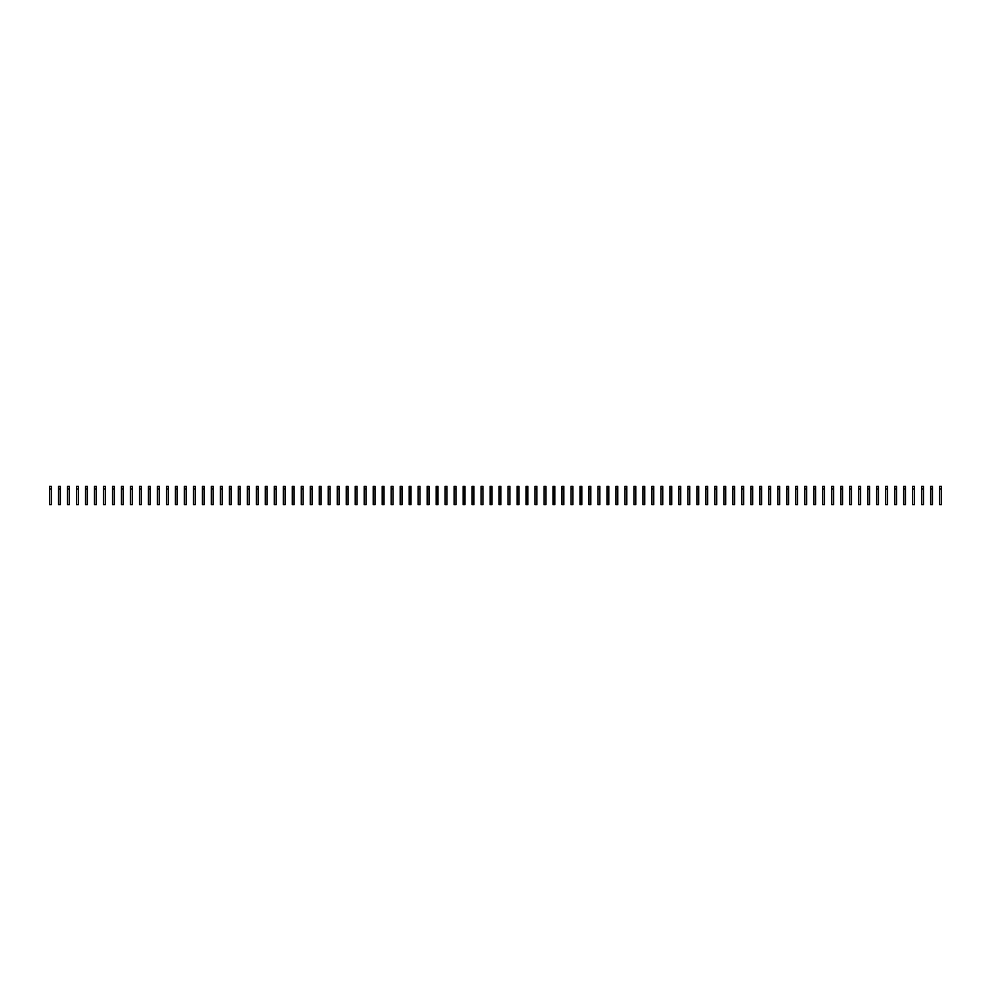 <?xml version="1.0" encoding="UTF-8"?>
<svg xmlns="http://www.w3.org/2000/svg" width="991" height="991" viewBox="0 0 991 991"><rect width="100%" height="100%" fill="white"/><g stroke="black" fill="none" stroke-linecap="round" stroke-linejoin="round"><path stroke-width="1.49" d="M49.55 489.046L49.55 504.654L51.346 504.654L51.346 489.046L49.55 489.046L49.55 486.346L51.346 486.346L51.346 489.046M58.543 489.046L58.543 504.654L60.34 504.654L60.34 489.046L58.543 489.046L58.543 486.346L60.34 486.346L60.34 489.046M67.537 489.046L67.537 504.654L69.333 504.654L69.333 489.046L67.537 489.046L67.537 486.346L69.333 486.346L69.333 489.046M76.518 489.046L76.518 504.654L78.326 504.654L78.326 489.046L76.518 489.046L76.518 486.346L78.326 486.346L78.326 489.046M85.511 489.046L85.511 504.654L87.307 504.654L87.307 489.046L85.511 489.046L85.511 486.346L87.307 486.346L87.307 489.046M94.504 489.046L94.504 504.654L96.3 504.654L96.3 489.046L94.504 489.046L94.504 486.346L96.3 486.346L96.3 489.046M103.498 489.046L103.498 504.654L105.294 504.654L105.294 489.046L103.498 489.046L103.498 486.346L105.294 486.346L105.294 489.046M112.491 489.046L112.491 504.654L114.287 504.654L114.287 489.046L112.491 489.046L112.491 486.346L114.287 486.346L114.287 489.046M121.472 489.046L121.472 504.654L123.28 504.654L123.28 489.046L121.472 489.046L121.472 486.346L123.28 486.346L123.28 489.046M130.465 489.046L130.465 504.654L132.261 504.654L132.261 489.046L130.465 489.046L130.465 486.346L132.261 486.346L132.261 489.046M139.458 489.046L139.458 504.654L141.255 504.654L141.255 489.046L139.458 489.046L139.458 486.346L141.255 486.346L141.255 489.046M148.452 489.046L148.452 504.654L150.248 504.654L150.248 489.046L148.452 489.046L148.452 486.346L150.248 486.346L150.248 489.046M157.445 489.046L157.445 504.654L159.241 504.654L159.241 489.046L157.445 489.046L157.445 486.346L159.241 486.346L159.241 489.046M166.426 489.046L166.426 504.654L168.235 504.654L168.235 489.046L166.426 489.046L166.426 486.346L168.235 486.346L168.235 489.046M175.419 489.046L175.419 504.654L177.216 504.654L177.216 489.046L175.419 489.046L175.419 486.346L177.216 486.346L177.216 489.046M184.413 489.046L184.413 504.654L186.209 504.654L186.209 489.046L184.413 489.046L184.413 486.346L186.209 486.346L186.209 489.046M193.406 489.046L193.406 504.654L195.202 504.654L195.202 489.046L193.406 489.046L193.406 486.346L195.202 486.346L195.202 489.046M202.399 489.046L202.399 504.654L204.196 504.654L204.196 489.046L202.399 489.046L202.399 486.346L204.196 486.346L204.196 489.046M211.393 489.046L211.393 504.654L213.189 504.654L213.189 489.046L211.393 489.046L211.393 486.346L213.189 486.346L213.189 489.046M220.374 489.046L220.374 504.654L222.17 504.654L222.17 489.046L220.374 489.046L220.374 486.346L222.17 486.346L222.17 489.046M229.367 489.046L229.367 504.654L231.163 504.654L231.163 489.046L229.367 489.046L229.367 486.346L231.163 486.346L231.163 489.046M238.36 489.046L238.36 504.654L240.156 504.654L240.156 489.046L238.36 489.046L238.36 486.346L240.156 486.346L240.156 489.046M247.354 489.046L247.354 504.654L249.15 504.654L249.15 489.046L247.354 489.046L247.354 486.346L249.15 486.346L249.15 489.046M256.347 489.046L256.347 504.654L258.143 504.654L258.143 489.046L256.347 489.046L256.347 486.346L258.143 486.346L258.143 489.046M265.328 489.046L265.328 504.654L267.136 504.654L267.136 489.046L265.328 489.046L265.328 486.346L267.136 486.346L267.136 489.046M274.321 489.046L274.321 504.654L276.117 504.654L276.117 489.046L274.321 489.046L274.321 486.346L276.117 486.346L276.117 489.046M283.315 489.046L283.315 504.654L285.111 504.654L285.111 489.046L283.315 489.046L283.315 486.346L285.111 486.346L285.111 489.046M292.308 489.046L292.308 504.654L294.104 504.654L294.104 489.046L292.308 489.046L292.308 486.346L294.104 486.346L294.104 489.046M301.301 489.046L301.301 504.654L303.097 504.654L303.097 489.046L301.301 489.046L301.301 486.346L303.097 486.346L303.097 489.046M310.282 489.046L310.282 504.654L312.091 504.654L312.091 489.046L310.282 489.046L310.282 486.346L312.091 486.346L312.091 489.046M319.275 489.046L319.275 504.654L321.072 504.654L321.072 489.046L319.275 489.046L319.275 486.346L321.072 486.346L321.072 489.046M328.269 489.046L328.269 504.654L330.065 504.654L330.065 489.046L328.269 489.046L328.269 486.346L330.065 486.346L330.065 489.046M337.262 489.046L337.262 504.654L339.058 504.654L339.058 489.046L337.262 489.046L337.262 486.346L339.058 486.346L339.058 489.046M346.255 489.046L346.255 504.654L348.052 504.654L348.052 489.046L346.255 489.046L346.255 486.346L348.052 486.346L348.052 489.046M355.236 489.046L355.236 504.654L357.045 504.654L357.045 489.046L355.236 489.046L355.236 486.346L357.045 486.346L357.045 489.046M364.23 489.046L364.23 504.654L366.026 504.654L366.026 489.046L364.23 489.046L364.23 486.346L366.026 486.346L366.026 489.046M373.223 489.046L373.223 504.654L375.019 504.654L375.019 489.046L373.223 489.046L373.223 486.346L375.019 486.346L375.019 489.046M382.216 489.046L382.216 504.654L384.012 504.654L384.012 489.046L382.216 489.046L382.216 486.346L384.012 486.346L384.012 489.046M391.21 489.046L391.21 504.654L393.006 504.654L393.006 489.046L391.21 489.046L391.21 486.346L393.006 486.346L393.006 489.046M400.191 489.046L400.191 504.654L401.999 504.654L401.999 489.046L400.191 489.046L400.191 486.346L401.999 486.346L401.999 489.046M409.184 489.046L409.184 504.654L410.98 504.654L410.98 489.046L409.184 489.046L409.184 486.346L410.98 486.346L410.98 489.046M418.177 489.046L418.177 504.654L419.973 504.654L419.973 489.046L418.177 489.046L418.177 486.346L419.973 486.346L419.973 489.046M427.171 489.046L427.171 504.654L428.967 504.654L428.967 489.046L427.171 489.046L427.171 486.346L428.967 486.346L428.967 489.046M436.164 489.046L436.164 504.654L437.96 504.654L437.96 489.046L436.164 489.046L436.164 486.346L437.96 486.346L437.96 489.046M445.145 489.046L445.145 504.654L446.953 504.654L446.953 489.046L445.145 489.046L445.145 486.346L446.953 486.346L446.953 489.046M454.138 489.046L454.138 504.654L455.934 504.654L455.934 489.046L454.138 489.046L454.138 486.346L455.934 486.346L455.934 489.046M463.131 489.046L463.131 504.654L464.928 504.654L464.928 489.046L463.131 489.046L463.131 486.346L464.928 486.346L464.928 489.046M472.125 489.046L472.125 504.654L473.921 504.654L473.921 489.046L472.125 489.046L472.125 486.346L473.921 486.346L473.921 489.046M481.118 489.046L481.118 504.654L482.914 504.654L482.914 489.046L481.118 489.046L481.118 486.346L482.914 486.346L482.914 489.046M490.111 489.046L490.111 504.654L491.908 504.654L491.908 489.046L490.111 489.046L490.111 486.346L491.908 486.346L491.908 489.046M499.092 489.046L499.092 504.654L500.889 504.654L500.889 489.046L499.092 489.046L499.092 486.346L500.889 486.346L500.889 489.046M508.086 489.046L508.086 504.654L509.882 504.654L509.882 489.046L508.086 489.046L508.086 486.346L509.882 486.346L509.882 489.046M517.079 489.046L517.079 504.654L518.875 504.654L518.875 489.046L517.079 489.046L517.079 486.346L518.875 486.346L518.875 489.046M526.072 489.046L526.072 504.654L527.869 504.654L527.869 489.046L526.072 489.046L526.072 486.346L527.869 486.346L527.869 489.046M535.066 489.046L535.066 504.654L536.862 504.654L536.862 489.046L535.066 489.046L535.066 486.346L536.862 486.346L536.862 489.046M544.047 489.046L544.047 504.654L545.855 504.654L545.855 489.046L544.047 489.046L544.047 486.346L545.855 486.346L545.855 489.046M553.04 489.046L553.04 504.654L554.836 504.654L554.836 489.046L553.04 489.046L553.04 486.346L554.836 486.346L554.836 489.046M562.033 489.046L562.033 504.654L563.829 504.654L563.829 489.046L562.033 489.046L562.033 486.346L563.829 486.346L563.829 489.046M571.027 489.046L571.027 504.654L572.823 504.654L572.823 489.046L571.027 489.046L571.027 486.346L572.823 486.346L572.823 489.046M580.02 489.046L580.02 504.654L581.816 504.654L581.816 489.046L580.02 489.046L580.02 486.346L581.816 486.346L581.816 489.046M589.001 489.046L589.001 504.654L590.809 504.654L590.809 489.046L589.001 489.046L589.001 486.346L590.809 486.346L590.809 489.046M597.994 489.046L597.994 504.654L599.79 504.654L599.79 489.046L597.994 489.046L597.994 486.346L599.79 486.346L599.79 489.046M606.987 489.046L606.987 504.654L608.784 504.654L608.784 489.046L606.987 489.046L606.987 486.346L608.784 486.346L608.784 489.046M615.981 489.046L615.981 504.654L617.777 504.654L617.777 489.046L615.981 489.046L615.981 486.346L617.777 486.346L617.777 489.046M624.974 489.046L624.974 504.654L626.77 504.654L626.77 489.046L624.974 489.046L624.974 486.346L626.77 486.346L626.77 489.046M633.955 489.046L633.955 504.654L635.764 504.654L635.764 489.046L633.955 489.046L633.955 486.346L635.764 486.346L635.764 489.046M642.948 489.046L642.948 504.654L644.745 504.654L644.745 489.046L642.948 489.046L642.948 486.346L644.745 486.346L644.745 489.046M651.942 489.046L651.942 504.654L653.738 504.654L653.738 489.046L651.942 489.046L651.942 486.346L653.738 486.346L653.738 489.046M660.935 489.046L660.935 504.654L662.731 504.654L662.731 489.046L660.935 489.046L660.935 486.346L662.731 486.346L662.731 489.046M669.928 489.046L669.928 504.654L671.725 504.654L671.725 489.046L669.928 489.046L669.928 486.346L671.725 486.346L671.725 489.046M678.909 489.046L678.909 504.654L680.718 504.654L680.718 489.046L678.909 489.046L678.909 486.346L680.718 486.346L680.718 489.046M687.903 489.046L687.903 504.654L689.699 504.654L689.699 489.046L687.903 489.046L687.903 486.346L689.699 486.346L689.699 489.046M696.896 489.046L696.896 504.654L698.692 504.654L698.692 489.046L696.896 489.046L696.896 486.346L698.692 486.346L698.692 489.046M705.889 489.046L705.889 504.654L707.685 504.654L707.685 489.046L705.889 489.046L705.889 486.346L707.685 486.346L707.685 489.046M714.883 489.046L714.883 504.654L716.679 504.654L716.679 489.046L714.883 489.046L714.883 486.346L716.679 486.346L716.679 489.046M723.864 489.046L723.864 504.654L725.672 504.654L725.672 489.046L723.864 489.046L723.864 486.346L725.672 486.346L725.672 489.046M732.857 489.046L732.857 504.654L734.653 504.654L734.653 489.046L732.857 489.046L732.857 486.346L734.653 486.346L734.653 489.046M741.85 489.046L741.85 504.654L743.646 504.654L743.646 489.046L741.85 489.046L741.85 486.346L743.646 486.346L743.646 489.046M750.844 489.046L750.844 504.654L752.64 504.654L752.64 489.046L750.844 489.046L750.844 486.346L752.64 486.346L752.64 489.046M759.837 489.046L759.837 504.654L761.633 504.654L761.633 489.046L759.837 489.046L759.837 486.346L761.633 486.346L761.633 489.046M768.83 489.046L768.83 504.654L770.626 504.654L770.626 489.046L768.83 489.046L768.83 486.346L770.626 486.346L770.626 489.046M777.811 489.046L777.811 504.654L779.607 504.654L779.607 489.046L777.811 489.046L777.811 486.346L779.607 486.346L779.607 489.046M786.804 489.046L786.804 504.654L788.601 504.654L788.601 489.046L786.804 489.046L786.804 486.346L788.601 486.346L788.601 489.046M795.798 489.046L795.798 504.654L797.594 504.654L797.594 489.046L795.798 489.046L795.798 486.346L797.594 486.346L797.594 489.046M804.791 489.046L804.791 504.654L806.587 504.654L806.587 489.046L804.791 489.046L804.791 486.346L806.587 486.346L806.587 489.046M813.784 489.046L813.784 504.654L815.581 504.654L815.581 489.046L813.784 489.046L813.784 486.346L815.581 486.346L815.581 489.046M822.765 489.046L822.765 504.654L824.574 504.654L824.574 489.046L822.765 489.046L822.765 486.346L824.574 486.346L824.574 489.046M831.759 489.046L831.759 504.654L833.555 504.654L833.555 489.046L831.759 489.046L831.759 486.346L833.555 486.346L833.555 489.046M840.752 489.046L840.752 504.654L842.548 504.654L842.548 489.046L840.752 489.046L840.752 486.346L842.548 486.346L842.548 489.046M849.745 489.046L849.745 504.654L851.542 504.654L851.542 489.046L849.745 489.046L849.745 486.346L851.542 486.346L851.542 489.046M858.739 489.046L858.739 504.654L860.535 504.654L860.535 489.046L858.739 489.046L858.739 486.346L860.535 486.346L860.535 489.046M867.72 489.046L867.72 504.654L869.528 504.654L869.528 489.046L867.72 489.046L867.72 486.346L869.528 486.346L869.528 489.046M876.713 489.046L876.713 504.654L878.509 504.654L878.509 489.046L876.713 489.046L876.713 486.346L878.509 486.346L878.509 489.046M885.706 489.046L885.706 504.654L887.502 504.654L887.502 489.046L885.706 489.046L885.706 486.346L887.502 486.346L887.502 489.046M894.7 489.046L894.7 504.654L896.496 504.654L896.496 489.046L894.7 489.046L894.7 486.346L896.496 486.346L896.496 489.046M903.693 489.046L903.693 504.654L905.489 504.654L905.489 489.046L903.693 489.046L903.693 486.346L905.489 486.346L905.489 489.046M912.674 489.046L912.674 504.654L914.482 504.654L914.482 489.046L912.674 489.046L912.674 486.346L914.482 486.346L914.482 489.046M921.667 489.046L921.667 504.654L923.463 504.654L923.463 489.046L921.667 489.046L921.667 486.346L923.463 486.346L923.463 489.046M930.66 489.046L930.66 504.654L932.457 504.654L932.457 489.046L930.66 489.046L930.66 486.346L932.457 486.346L932.457 489.046M939.654 489.046L939.654 504.654L941.45 504.654L941.45 489.046L939.654 489.046L939.654 486.346L941.45 486.346L941.45 489.046"/></g></svg>
